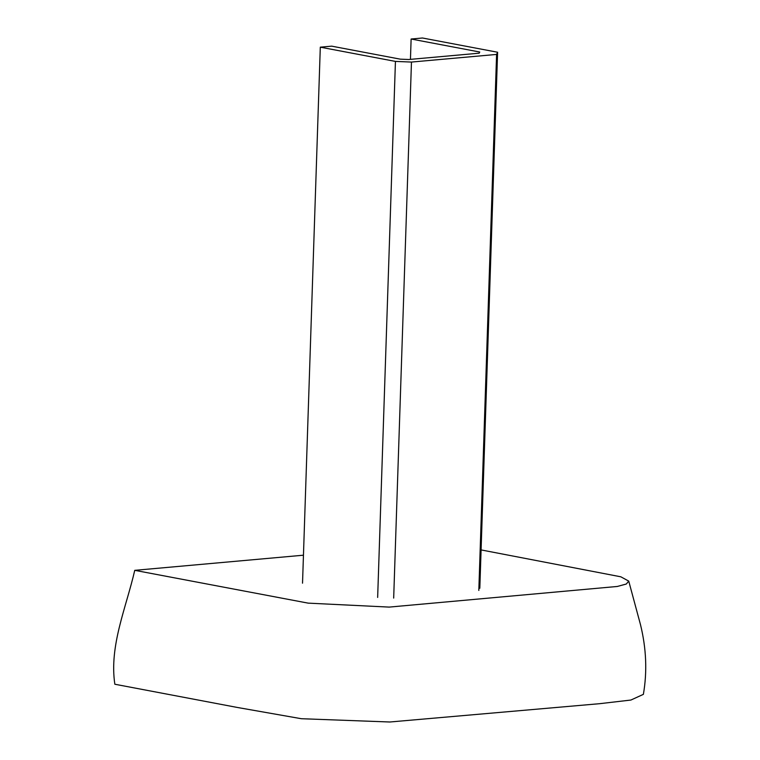 <?xml version="1.0" encoding="UTF-8"?>
<svg xmlns="http://www.w3.org/2000/svg" width="760" height="760" viewBox="0 0 760 760"><rect width="100%" height="100%" fill="white"/><g stroke="black" fill="none" stroke-linecap="round" stroke-linejoin="round"><path stroke-width="1.14" d="M303.449 555.199L134.748 570.332C126.132 607.886 109.06 645.848 114.846 684.237L237.253 707.446L301.321 718.713L389.832 722L599.564 703.693L630.895 700.045L643.378 694.355C647.301 671.678 646.332 648.451 640.49 624.663L628.739 581.106L620.815 576.802L481.089 549.917M134.748 570.332L308.161 603.136L389.177 607.097L617.3 586.464L626.306 584.022L628.739 581.106M411.122 39.017L422.474 38L497.6 52.24L496.594 54.425L411.464 62.063L395.438 61.408L320.302 47.167L331.654 46.151L400.273 59.157L408.823 59.508L479.199 53.191L479.731 52.022L411.122 39.017L410.447 59.365M320.302 47.167L302.527 583.186M395.438 61.408L377.653 597.427M411.464 62.063L393.68 598.082M496.594 54.425L478.819 590.444M497.6 52.24L479.816 588.259"/></g></svg>
